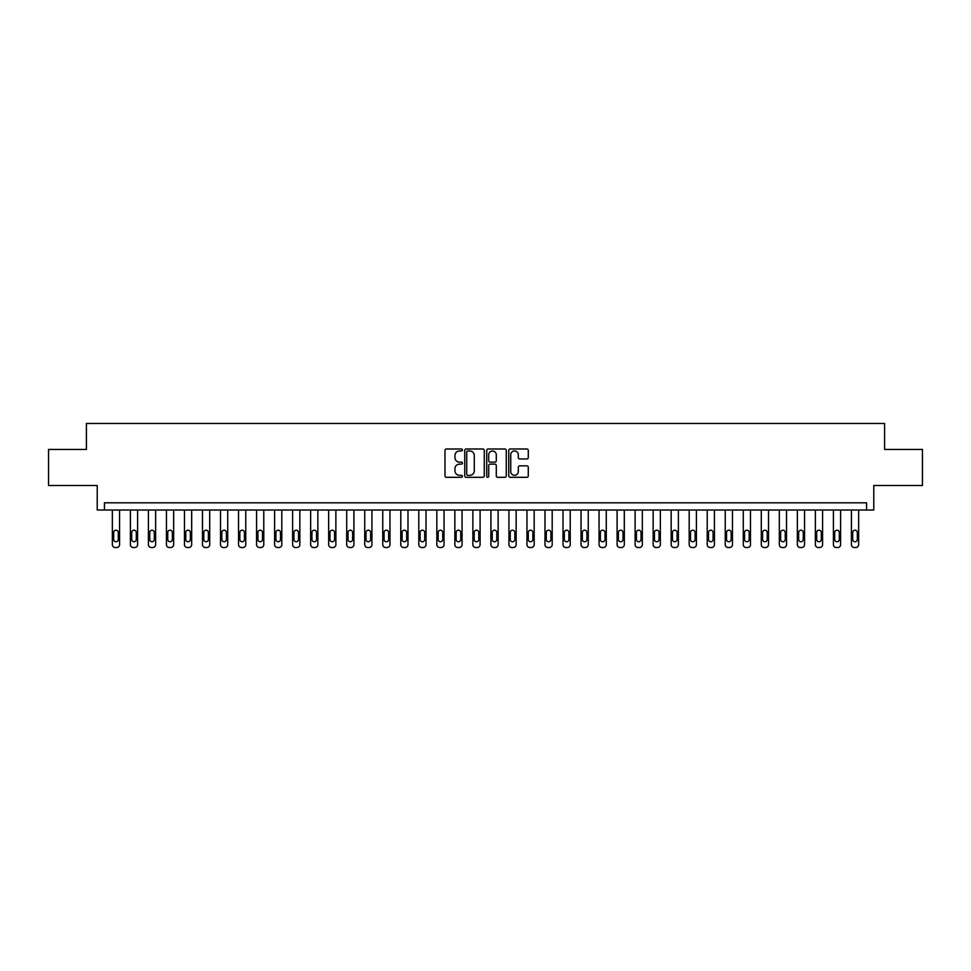 <?xml version="1.0" encoding="UTF-8"?>
<svg xmlns="http://www.w3.org/2000/svg" width="971" height="971" viewBox="0 0 971 971"><rect width="100%" height="100%" fill="white"/><g stroke="black" fill="none" stroke-linecap="round" stroke-linejoin="round"><path stroke-width="1.46" d="M462.427 449.986A0.995 0.995 0 0 0 461.431 448.99L446.393 448.99A1.42 1.42 0 0 0 444.985 450.41L444.985 475.887A1.42 1.42 0 0 0 446.393 477.307L461.431 477.307A0.995 0.995 0 0 0 462.427 476.312A0.995 0.995 0 0 0 461.431 475.317L459.489 475.317A4.527 4.527 0 0 1 454.962 470.789L454.962 468.665A4.527 4.527 0 0 1 459.489 464.138L461.431 464.138A0.995 0.995 0 0 0 462.427 463.143A0.995 0.995 0 0 0 461.431 462.16L459.489 462.16A4.527 4.527 0 0 1 454.962 457.632L454.962 455.508A4.527 4.527 0 0 1 459.489 450.969L461.431 450.969A0.995 0.995 0 0 0 462.427 449.986M526.865 458.967A1.42 1.42 0 0 0 528.285 457.559L528.285 450.41A1.42 1.42 0 0 0 526.865 448.99L510.163 448.99A1.42 1.42 0 0 0 508.755 450.41L508.755 475.887A1.42 1.42 0 0 0 510.163 477.307L526.865 477.307A1.42 1.42 0 0 0 528.285 475.887L528.285 467.257A1.42 1.42 0 0 0 526.865 465.837L519.716 465.837A1.42 1.42 0 0 0 518.308 467.257L518.308 471.53A3.787 3.787 0 0 1 514.521 475.317A3.787 3.787 0 0 1 510.734 471.53L510.734 454.756A3.787 3.787 0 0 1 514.521 450.969A3.787 3.787 0 0 1 518.308 454.756L518.308 457.559A1.42 1.42 0 0 0 519.716 458.967L526.865 458.967M866.569 510.018L873.779 510.018L873.779 485.5L922.45 485.5L922.45 449.452L884.593 449.452L884.593 423.49L86.407 423.49L86.407 449.452L48.55 449.452L48.55 485.5L97.221 485.5L97.221 510.018L866.569 510.018L866.569 502.808L104.431 502.808L104.431 510.018M484.262 450.41A1.42 1.42 0 0 0 482.842 448.99L466.141 448.99A1.42 1.42 0 0 0 464.733 450.41L464.733 475.887A1.42 1.42 0 0 0 466.141 477.307L482.842 477.307A1.42 1.42 0 0 0 484.262 475.887L484.262 450.41M488.158 448.99L504.859 448.99A1.42 1.42 0 0 1 506.267 450.41L506.267 475.887A1.42 1.42 0 0 1 504.859 477.307L497.71 477.307A1.42 1.42 0 0 1 496.29 475.887L496.29 465.558A1.42 1.42 0 0 0 494.882 464.138L490.137 464.138A1.42 1.42 0 0 0 488.716 465.558L488.716 476.312A0.995 0.995 0 0 1 487.733 477.307A0.995 0.995 0 0 1 486.738 476.312L486.738 450.41A1.42 1.42 0 0 1 488.158 448.99M467.694 450.969A0.995 0.995 0 0 0 466.711 451.964L466.711 474.334A0.995 0.995 0 0 0 467.694 475.317L469.758 475.317A4.527 4.527 0 0 0 474.285 470.789L474.285 455.508A4.527 4.527 0 0 0 469.758 450.969L467.694 450.969M496.29 454.829A3.787 3.787 0 0 0 492.503 451.042A3.787 3.787 0 0 0 488.716 454.829L488.716 460.74A1.42 1.42 0 0 0 490.137 462.16L494.882 462.16A1.42 1.42 0 0 0 496.29 460.74L496.29 454.829M119.567 510.018L119.567 544.622A2.889 2.889 0 0 1 116.69 547.51L115.246 547.51A2.889 2.889 0 0 1 112.357 544.622L112.357 510.018M118.28 539.439L118.28 532.509A2.306 2.306 0 0 0 115.962 530.202A2.306 2.306 0 0 0 113.656 532.509L113.656 539.439A2.306 2.306 0 0 0 115.962 541.745A2.306 2.306 0 0 0 118.28 539.439M137.603 510.018L137.603 544.622A2.889 2.889 0 0 1 134.714 547.51L133.27 547.51A2.889 2.889 0 0 1 130.393 544.622L130.393 510.018M136.304 539.439L136.304 532.509A2.306 2.306 0 0 0 133.998 530.202A2.306 2.306 0 0 0 131.692 532.509L131.692 539.439A2.306 2.306 0 0 0 133.998 541.745A2.306 2.306 0 0 0 136.304 539.439M155.627 510.018L155.627 544.622A2.889 2.889 0 0 1 152.738 547.51L151.294 547.51A2.889 2.889 0 0 1 148.417 544.622L148.417 510.018M154.328 539.439L154.328 532.509A2.306 2.306 0 0 0 152.022 530.202A2.306 2.306 0 0 0 149.716 532.509L149.716 539.439A2.306 2.306 0 0 0 152.022 541.745A2.306 2.306 0 0 0 154.328 539.439M173.651 510.018L173.651 544.622A2.889 2.889 0 0 1 170.762 547.51L169.318 547.51A2.889 2.889 0 0 1 166.442 544.622L166.442 510.018M172.353 539.439L172.353 532.509A2.306 2.306 0 0 0 170.046 530.202A2.306 2.306 0 0 0 167.74 532.509L167.74 539.439A2.306 2.306 0 0 0 170.046 541.745A2.306 2.306 0 0 0 172.353 539.439M191.675 510.018L191.675 544.622A2.889 2.889 0 0 1 188.787 547.51L187.354 547.51A2.889 2.889 0 0 1 184.466 544.622L184.466 510.018M190.377 539.439L190.377 532.509A2.306 2.306 0 0 0 188.071 530.202A2.306 2.306 0 0 0 185.764 532.509L185.764 539.439A2.306 2.306 0 0 0 188.071 541.745A2.306 2.306 0 0 0 190.377 539.439M209.7 510.018L209.7 544.622A2.889 2.889 0 0 1 206.823 547.51L205.379 547.51A2.889 2.889 0 0 1 202.49 544.622L202.49 510.018M208.401 539.439L208.401 532.509A2.306 2.306 0 0 0 206.095 530.202A2.306 2.306 0 0 0 203.789 532.509L203.789 539.439A2.306 2.306 0 0 0 206.095 541.745A2.306 2.306 0 0 0 208.401 539.439M227.724 510.018L227.724 544.622A2.889 2.889 0 0 1 224.847 547.51L223.403 547.51A2.889 2.889 0 0 1 220.514 544.622L220.514 510.018M226.425 539.439L226.425 532.509A2.306 2.306 0 0 0 224.119 530.202A2.306 2.306 0 0 0 221.813 532.509L221.813 539.439A2.306 2.306 0 0 0 224.119 541.745A2.306 2.306 0 0 0 226.425 539.439M245.76 510.018L245.76 544.622A2.889 2.889 0 0 1 242.871 547.51L241.427 547.51A2.889 2.889 0 0 1 238.538 544.622L238.538 510.018M244.461 539.439L244.461 532.509A2.306 2.306 0 0 0 242.143 530.202A2.306 2.306 0 0 0 239.837 532.509L239.837 539.439A2.306 2.306 0 0 0 242.143 541.745A2.306 2.306 0 0 0 244.461 539.439M263.784 510.018L263.784 544.622A2.889 2.889 0 0 1 260.896 547.51L259.451 547.51A2.889 2.889 0 0 1 256.575 544.622L256.575 510.018M262.486 539.439L262.486 532.509A2.306 2.306 0 0 0 260.179 530.202A2.306 2.306 0 0 0 257.873 532.509L257.873 539.439A2.306 2.306 0 0 0 260.179 541.745A2.306 2.306 0 0 0 262.486 539.439M281.808 510.018L281.808 544.622A2.889 2.889 0 0 1 278.92 547.51L277.475 547.51A2.889 2.889 0 0 1 274.599 544.622L274.599 510.018M280.51 539.439L280.51 532.509A2.306 2.306 0 0 0 278.204 530.202A2.306 2.306 0 0 0 275.898 532.509L275.898 539.439A2.306 2.306 0 0 0 278.204 541.745A2.306 2.306 0 0 0 280.51 539.439M299.833 510.018L299.833 544.622A2.889 2.889 0 0 1 296.944 547.51L295.512 547.51A2.889 2.889 0 0 1 292.623 544.622L292.623 510.018M298.534 539.439L298.534 532.509A2.306 2.306 0 0 0 296.228 530.202A2.306 2.306 0 0 0 293.922 532.509L293.922 539.439A2.306 2.306 0 0 0 296.228 541.745A2.306 2.306 0 0 0 298.534 539.439M317.857 510.018L317.857 544.622A2.889 2.889 0 0 1 314.968 547.51L313.536 547.51A2.889 2.889 0 0 1 310.647 544.622L310.647 510.018M316.558 539.439L316.558 532.509A2.306 2.306 0 0 0 314.252 530.202A2.306 2.306 0 0 0 311.946 532.509L311.946 539.439A2.306 2.306 0 0 0 314.252 541.745A2.306 2.306 0 0 0 316.558 539.439M335.881 510.018L335.881 544.622A2.889 2.889 0 0 1 333.004 547.51L331.56 547.51A2.889 2.889 0 0 1 328.671 544.622L328.671 510.018M334.582 539.439L334.582 532.509A2.306 2.306 0 0 0 332.276 530.202A2.306 2.306 0 0 0 329.97 532.509L329.97 539.439A2.306 2.306 0 0 0 332.276 541.745A2.306 2.306 0 0 0 334.582 539.439M353.905 510.018L353.905 544.622A2.889 2.889 0 0 1 351.029 547.51L349.584 547.51A2.889 2.889 0 0 1 346.696 544.622L346.696 510.018M352.607 539.439L352.607 532.509A2.306 2.306 0 0 0 350.3 530.202A2.306 2.306 0 0 0 347.994 532.509L347.994 539.439A2.306 2.306 0 0 0 350.3 541.745A2.306 2.306 0 0 0 352.607 539.439M371.942 510.018L371.942 544.622A2.889 2.889 0 0 1 369.053 547.51L367.608 547.51A2.889 2.889 0 0 1 364.732 544.622L364.732 510.018M370.643 539.439L370.643 532.509A2.306 2.306 0 0 0 368.337 530.202A2.306 2.306 0 0 0 366.018 532.509L366.018 539.439A2.306 2.306 0 0 0 368.337 541.745A2.306 2.306 0 0 0 370.643 539.439M389.966 510.018L389.966 544.622A2.889 2.889 0 0 1 387.077 547.51L385.633 547.51A2.889 2.889 0 0 1 382.756 544.622L382.756 510.018M388.667 539.439L388.667 532.509A2.306 2.306 0 0 0 386.361 530.202A2.306 2.306 0 0 0 384.055 532.509L384.055 539.439A2.306 2.306 0 0 0 386.361 541.745A2.306 2.306 0 0 0 388.667 539.439M407.99 510.018L407.99 544.622A2.889 2.889 0 0 1 405.101 547.51L403.657 547.51A2.889 2.889 0 0 1 400.78 544.622L400.78 510.018M406.691 539.439L406.691 532.509A2.306 2.306 0 0 0 404.385 530.202A2.306 2.306 0 0 0 402.079 532.509L402.079 539.439A2.306 2.306 0 0 0 404.385 541.745A2.306 2.306 0 0 0 406.691 539.439M426.014 510.018L426.014 544.622A2.889 2.889 0 0 1 423.125 547.51L421.693 547.51A2.889 2.889 0 0 1 418.804 544.622L418.804 510.018M424.715 539.439L424.715 532.509A2.306 2.306 0 0 0 422.409 530.202A2.306 2.306 0 0 0 420.103 532.509L420.103 539.439A2.306 2.306 0 0 0 422.409 541.745A2.306 2.306 0 0 0 424.715 539.439M444.038 510.018L444.038 544.622A2.889 2.889 0 0 1 441.162 547.51L439.717 547.51A2.889 2.889 0 0 1 436.829 544.622L436.829 510.018M442.74 539.439L442.74 532.509A2.306 2.306 0 0 0 440.433 530.202A2.306 2.306 0 0 0 438.127 532.509L438.127 539.439A2.306 2.306 0 0 0 440.433 541.745A2.306 2.306 0 0 0 442.74 539.439M462.062 510.018L462.062 544.622A2.889 2.889 0 0 1 459.186 547.51L457.742 547.51A2.889 2.889 0 0 1 454.853 544.622L454.853 510.018M460.764 539.439L460.764 532.509A2.306 2.306 0 0 0 458.458 530.202A2.306 2.306 0 0 0 456.152 532.509L456.152 539.439A2.306 2.306 0 0 0 458.458 541.745A2.306 2.306 0 0 0 460.764 539.439M480.087 510.018L480.087 544.622A2.889 2.889 0 0 1 477.21 547.51L475.766 547.51A2.889 2.889 0 0 1 472.877 544.622L472.877 510.018M478.8 539.439L478.8 532.509A2.306 2.306 0 0 0 476.482 530.202A2.306 2.306 0 0 0 474.176 532.509L474.176 539.439A2.306 2.306 0 0 0 476.482 541.745A2.306 2.306 0 0 0 478.8 539.439M498.123 510.018L498.123 544.622A2.889 2.889 0 0 1 495.234 547.51L493.79 547.51A2.889 2.889 0 0 1 490.913 544.622L490.913 510.018M496.824 539.439L496.824 532.509A2.306 2.306 0 0 0 494.518 530.202A2.306 2.306 0 0 0 492.2 532.509L492.2 539.439A2.306 2.306 0 0 0 494.518 541.745A2.306 2.306 0 0 0 496.824 539.439M516.147 510.018L516.147 544.622A2.889 2.889 0 0 1 513.258 547.51L511.814 547.51A2.889 2.889 0 0 1 508.938 544.622L508.938 510.018M514.848 539.439L514.848 532.509A2.306 2.306 0 0 0 512.542 530.202A2.306 2.306 0 0 0 510.236 532.509L510.236 539.439A2.306 2.306 0 0 0 512.542 541.745A2.306 2.306 0 0 0 514.848 539.439M534.171 510.018L534.171 544.622A2.889 2.889 0 0 1 531.283 547.51L529.838 547.51A2.889 2.889 0 0 1 526.962 544.622L526.962 510.018M532.873 539.439L532.873 532.509A2.306 2.306 0 0 0 530.567 530.202A2.306 2.306 0 0 0 528.26 532.509L528.26 539.439A2.306 2.306 0 0 0 530.567 541.745A2.306 2.306 0 0 0 532.873 539.439M552.196 510.018L552.196 544.622A2.889 2.889 0 0 1 549.307 547.51L547.875 547.51A2.889 2.889 0 0 1 544.986 544.622L544.986 510.018M550.897 539.439L550.897 532.509A2.306 2.306 0 0 0 548.591 530.202A2.306 2.306 0 0 0 546.285 532.509L546.285 539.439A2.306 2.306 0 0 0 548.591 541.745A2.306 2.306 0 0 0 550.897 539.439M570.22 510.018L570.22 544.622A2.889 2.889 0 0 1 567.343 547.51L565.899 547.51A2.889 2.889 0 0 1 563.01 544.622L563.01 510.018M568.921 539.439L568.921 532.509A2.306 2.306 0 0 0 566.615 530.202A2.306 2.306 0 0 0 564.309 532.509L564.309 539.439A2.306 2.306 0 0 0 566.615 541.745A2.306 2.306 0 0 0 568.921 539.439M588.244 510.018L588.244 544.622A2.889 2.889 0 0 1 585.367 547.51L583.923 547.51A2.889 2.889 0 0 1 581.034 544.622L581.034 510.018M586.945 539.439L586.945 532.509A2.306 2.306 0 0 0 584.639 530.202A2.306 2.306 0 0 0 582.333 532.509L582.333 539.439A2.306 2.306 0 0 0 584.639 541.745A2.306 2.306 0 0 0 586.945 539.439M606.268 510.018L606.268 544.622A2.889 2.889 0 0 1 603.392 547.51L601.947 547.51A2.889 2.889 0 0 1 599.058 544.622L599.058 510.018M604.982 539.439L604.982 532.509A2.306 2.306 0 0 0 602.663 530.202A2.306 2.306 0 0 0 600.357 532.509L600.357 539.439A2.306 2.306 0 0 0 602.663 541.745A2.306 2.306 0 0 0 604.982 539.439M624.304 510.018L624.304 544.622A2.889 2.889 0 0 1 621.416 547.51L619.971 547.51A2.889 2.889 0 0 1 617.095 544.622L617.095 510.018M623.006 539.439L623.006 532.509A2.306 2.306 0 0 0 620.7 530.202A2.306 2.306 0 0 0 618.393 532.509L618.393 539.439A2.306 2.306 0 0 0 620.7 541.745A2.306 2.306 0 0 0 623.006 539.439M642.329 510.018L642.329 544.622A2.889 2.889 0 0 1 639.44 547.51L637.996 547.51A2.889 2.889 0 0 1 635.119 544.622L635.119 510.018M641.03 539.439L641.03 532.509A2.306 2.306 0 0 0 638.724 530.202A2.306 2.306 0 0 0 636.418 532.509L636.418 539.439A2.306 2.306 0 0 0 638.724 541.745A2.306 2.306 0 0 0 641.03 539.439M660.353 510.018L660.353 544.622A2.889 2.889 0 0 1 657.464 547.51L656.032 547.51A2.889 2.889 0 0 1 653.143 544.622L653.143 510.018M659.054 539.439L659.054 532.509A2.306 2.306 0 0 0 656.748 530.202A2.306 2.306 0 0 0 654.442 532.509L654.442 539.439A2.306 2.306 0 0 0 656.748 541.745A2.306 2.306 0 0 0 659.054 539.439M678.377 510.018L678.377 544.622A2.889 2.889 0 0 1 675.488 547.51L674.056 547.51A2.889 2.889 0 0 1 671.167 544.622L671.167 510.018M677.078 539.439L677.078 532.509A2.306 2.306 0 0 0 674.772 530.202A2.306 2.306 0 0 0 672.466 532.509L672.466 539.439A2.306 2.306 0 0 0 674.772 541.745A2.306 2.306 0 0 0 677.078 539.439M696.401 510.018L696.401 544.622A2.889 2.889 0 0 1 693.525 547.51L692.08 547.51A2.889 2.889 0 0 1 689.192 544.622L689.192 510.018M695.102 539.439L695.102 532.509A2.306 2.306 0 0 0 692.796 530.202A2.306 2.306 0 0 0 690.49 532.509L690.49 539.439A2.306 2.306 0 0 0 692.796 541.745A2.306 2.306 0 0 0 695.102 539.439M714.425 510.018L714.425 544.622A2.889 2.889 0 0 1 711.549 547.51L710.104 547.51A2.889 2.889 0 0 1 707.216 544.622L707.216 510.018M713.127 539.439L713.127 532.509A2.306 2.306 0 0 0 710.821 530.202A2.306 2.306 0 0 0 708.514 532.509L708.514 539.439A2.306 2.306 0 0 0 710.821 541.745A2.306 2.306 0 0 0 713.127 539.439M732.462 510.018L732.462 544.622A2.889 2.889 0 0 1 729.573 547.51L728.129 547.51A2.889 2.889 0 0 1 725.24 544.622L725.24 510.018M731.163 539.439L731.163 532.509A2.306 2.306 0 0 0 728.857 530.202A2.306 2.306 0 0 0 726.539 532.509L726.539 539.439A2.306 2.306 0 0 0 728.857 541.745A2.306 2.306 0 0 0 731.163 539.439M750.486 510.018L750.486 544.622A2.889 2.889 0 0 1 747.597 547.51L746.153 547.51A2.889 2.889 0 0 1 743.276 544.622L743.276 510.018M749.187 539.439L749.187 532.509A2.306 2.306 0 0 0 746.881 530.202A2.306 2.306 0 0 0 744.575 532.509L744.575 539.439A2.306 2.306 0 0 0 746.881 541.745A2.306 2.306 0 0 0 749.187 539.439M768.51 510.018L768.51 544.622A2.889 2.889 0 0 1 765.621 547.51L764.177 547.51A2.889 2.889 0 0 1 761.3 544.622L761.3 510.018M767.211 539.439L767.211 532.509A2.306 2.306 0 0 0 764.905 530.202A2.306 2.306 0 0 0 762.599 532.509L762.599 539.439A2.306 2.306 0 0 0 764.905 541.745A2.306 2.306 0 0 0 767.211 539.439M786.534 510.018L786.534 544.622A2.889 2.889 0 0 1 783.646 547.51L782.213 547.51A2.889 2.889 0 0 1 779.325 544.622L779.325 510.018M785.236 539.439L785.236 532.509A2.306 2.306 0 0 0 782.929 530.202A2.306 2.306 0 0 0 780.623 532.509L780.623 539.439A2.306 2.306 0 0 0 782.929 541.745A2.306 2.306 0 0 0 785.236 539.439M804.558 510.018L804.558 544.622A2.889 2.889 0 0 1 801.682 547.51L800.238 547.51A2.889 2.889 0 0 1 797.349 544.622L797.349 510.018M803.26 539.439L803.26 532.509A2.306 2.306 0 0 0 800.954 530.202A2.306 2.306 0 0 0 798.648 532.509L798.648 539.439A2.306 2.306 0 0 0 800.954 541.745A2.306 2.306 0 0 0 803.26 539.439M822.583 510.018L822.583 544.622A2.889 2.889 0 0 1 819.706 547.51L818.262 547.51A2.889 2.889 0 0 1 815.373 544.622L815.373 510.018M821.284 539.439L821.284 532.509A2.306 2.306 0 0 0 818.978 530.202A2.306 2.306 0 0 0 816.672 532.509L816.672 539.439A2.306 2.306 0 0 0 818.978 541.745A2.306 2.306 0 0 0 821.284 539.439M840.607 510.018L840.607 544.622A2.889 2.889 0 0 1 837.73 547.51L836.286 547.51A2.889 2.889 0 0 1 833.397 544.622L833.397 510.018M839.308 539.439L839.308 532.509A2.306 2.306 0 0 0 837.002 530.202A2.306 2.306 0 0 0 834.696 532.509L834.696 539.439A2.306 2.306 0 0 0 837.002 541.745A2.306 2.306 0 0 0 839.308 539.439M858.643 510.018L858.643 544.622A2.889 2.889 0 0 1 855.754 547.51L854.31 547.51A2.889 2.889 0 0 1 851.433 544.622L851.433 510.018M857.344 539.439L857.344 532.509A2.306 2.306 0 0 0 855.038 530.202A2.306 2.306 0 0 0 852.72 532.509L852.72 539.439A2.306 2.306 0 0 0 855.038 541.745A2.306 2.306 0 0 0 857.344 539.439"/></g></svg>
